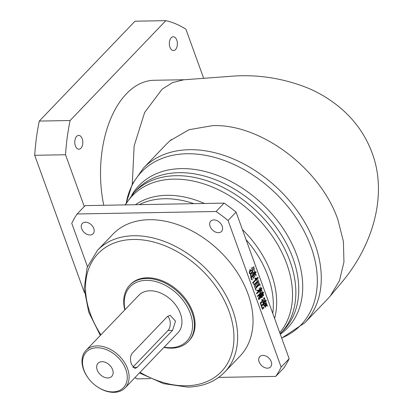 <?xml version="1.0" encoding="UTF-8"?>
<svg xmlns="http://www.w3.org/2000/svg" width="413" height="413" viewBox="0 0 413 413"><rect width="100%" height="100%" fill="white"/><g stroke="black" fill="none" stroke-linecap="round" stroke-linejoin="round"><path stroke-width="0.62" d="M84.422 292.652L34.702 155.298A155.799 90.803 -91 0 1 39.276 121.076L135.02 21.202L165.84 20.65A155.799 90.803 -91 0 1 185.891 29.189L203.681 78.331M169.95 47.221A6.907 4.027 -91 0 1 169.805 40.293A6.907 4.027 -91 0 1 173.238 36.752A6.907 4.027 -91 0 1 176.769 40.102A6.907 4.027 -91 0 1 176.914 47.036A6.907 4.027 -91 0 1 173.486 50.572A6.907 4.027 -91 0 1 169.95 47.221M75.383 145.866A6.907 4.027 -91 0 1 75.233 138.938A6.907 4.027 -91 0 1 78.666 135.402A6.907 4.027 -91 0 1 82.202 138.753A6.907 4.027 -91 0 1 82.347 145.681A6.907 4.027 -91 0 1 78.914 149.217A6.907 4.027 -91 0 1 75.383 145.866M84.267 206.531L65.522 154.746L34.702 155.298M65.522 154.746A155.799 90.803 -91 0 1 70.096 120.524L39.276 121.076M70.096 120.524L165.84 20.65M103.751 205.276A94.835 55.275 -91 0 1 154.101 80.277L184.59 79.735M166.362 144.194L169.98 140.735L189.015 129.718L212.452 125.65C260.495 123.461 320.658 168.612 337.937 219.83L343.415 241.445L343.946 262.033L339.507 280.535L330.317 296.002L327.726 298.893M218.627 377.415L275.77 376.388L283.793 368.019A128.706 90.21 -136.2 0 0 289.157 358.711L236.091 212.117A128.706 90.21 -136.2 0 0 224.104 203.124L85.15 205.612L77.128 213.98A128.706 90.21 -136.2 0 0 71.764 223.288L87.442 266.597M85.403 222.204A7.449 5.224 -136.2 0 0 82.337 223.433A7.449 5.224 -136.2 0 0 82.641 230.624A7.449 5.224 -136.2 0 0 90.024 234.976A7.449 5.224 -136.2 0 0 93.095 233.748A7.449 5.224 -136.2 0 0 92.786 226.556A7.449 5.224 -136.2 0 0 85.403 222.204M262.869 355.392A7.449 5.224 -136.2 0 0 259.803 356.62A7.449 5.224 -136.2 0 0 260.113 363.812A7.449 5.224 -136.2 0 0 267.495 368.164A7.449 5.224 -136.2 0 0 270.561 366.935A7.449 5.224 -136.2 0 0 270.252 359.744A7.449 5.224 -136.2 0 0 262.869 355.392M213.826 219.907A7.449 5.224 -136.2 0 0 210.759 221.136A7.449 5.224 -136.2 0 0 211.064 228.327A7.449 5.224 -136.2 0 0 218.451 232.679A7.449 5.224 -136.2 0 0 221.518 231.45A7.449 5.224 -136.2 0 0 221.208 224.259A7.449 5.224 -136.2 0 0 213.826 219.907M263.076 303.849L263.169 305.073L262.864 304.84L261.739 306.012L262.575 308.325L263.804 306.993L263.866 308.134L263.592 307.984L262.456 309.223L260.345 303.297L260.433 302.486L260.649 302.646L261.759 301.433L261.863 302.59L261.594 302.378L260.742 303.261L261.553 305.496L263.076 303.849M263.742 305.166L264.96 304.856L264.48 306.234L263.793 305.3L262.869 302.146L261.532 299.585L263.086 301.862L264.382 300.457L264.496 301.655L264.191 301.423L263.411 302.239L266.055 303.767L265.853 304.799L263.21 302.559L264.289 305.315L263.799 305.326M263.721 299.771L262.947 300.556L262.554 299.621L263.721 299.771M263.504 298.382L264.382 298.367C263.293 298.48 263.396 298.274 264.702 297.763L264.521 298.222L265.678 301.413L266.313 300.199L265.791 301.733L266.974 305.006L267.35 305.166L267.159 306.296L266.111 305.413L266.85 305.186L264.382 298.367L263.855 298.775L263.582 297.969L263.974 298.041L263.453 298.047M265.993 301.779L265.6 301.738M261.77 287.742L261.873 288.899L261.558 288.733L259.999 290.36L260.608 291.093L260.453 292.141L259.86 290.504L259.447 290.938C259.09 293.364 259.054 293.406 259.333 291.057L256.819 293.731L256.416 293.323L258.843 290.85L256.674 290.53L259.627 289.864L259.157 288.047L259.808 289.843L261.77 287.742M258.75 290.948L259.447 290.938C259.09 293.364 259.054 293.406 259.333 291.057L258.636 291.067M260.572 286.963L260.644 286.994C259.947 289.208 259.922 289.193 260.572 286.963C259.922 289.193 259.947 289.208 260.644 286.994L260.557 286.994M258.553 299.224L259.307 299.208L258.435 299.074L258.584 297.386L259.142 298.666L259.787 297.995L258.848 295.403L257.748 296.555L257.407 296.142L260.231 293.194L261.135 296.482L261.47 296.622L261.352 297.515L261.124 297.319L258.91 299.461M258.548 298.744L259.142 298.666M256.236 277.964L255.213 279.126L255.012 278.279L256.236 277.964M255.492 288.579L256.055 288.816L255.874 290.158L253.572 283.272L255.301 288.579M275.77 376.388A128.706 90.21 -136.2 0 0 281.134 367.085L289.157 358.711M236.091 212.117L228.064 220.49A128.706 90.21 -136.2 0 0 216.076 211.492L224.104 203.124M281.134 367.085L228.064 220.49M254.707 272.255L254.269 270.515L254.873 272.188L255.962 271.604L256.003 272.771L255.074 272.745L255.683 274.423L256.148 274.655L255.977 275.765L254.909 272.812L253.308 273.277L253.737 274.475L254.733 273.38L254.862 274.511L254.547 274.346L253.928 274.991L254.625 275.961L254.47 277.009L253.788 275.135L252.937 276.018L253.345 277.138L253.809 277.371L253.608 278.398L252.802 276.163L251.734 277.329L251.383 276.875L252.611 275.647L251.873 273.07L252.751 275.502L253.603 274.614L252.88 273.23L253.004 272.441L253.246 272.678L254.707 272.255M254.32 268.646L254.408 268.718C253.701 271.005 253.67 270.985 254.32 268.646C253.67 270.985 253.701 271.005 254.408 268.718L254.294 268.718M250.567 273.494L252.405 271.578L252.126 270.278L252.823 271.418L252.787 272.281L252.549 272.141L250.758 274.01L252.322 279.906L251.651 279.725C250.242 278.073 251.29 273.401 249.462 273.494L249.56 272.626L250.567 273.494L249.679 273.509M250.061 269.467L250.737 270.432L253.334 269.508L249.22 272.43L250.061 269.467M252.183 267.196L252.281 267.206C252.508 269.988 251.176 269.581 252.183 267.196C251.176 269.581 252.508 269.988 252.281 267.206L252.178 267.206M253.804 266.607L253.892 266.674C254.134 269.41 252.771 268.842 253.804 266.607C252.771 268.842 254.134 269.41 253.892 266.674L253.788 266.679M259.617 284.159L260.107 284.371L259.942 285.579L257.96 279.575L259.431 284.165M258.553 285.497L256.246 287.954L255.172 284.294L254.898 284.583L254.501 284.175L257.531 281.01L258.548 284.619L258.91 284.738L258.822 285.708L257.8 285.507M256.37 278.868L257.067 278.858C256.695 281.243 256.664 281.274 256.974 278.956L252.947 283.21L252.591 282.755L257.991 277.123L258.084 278.347L257.753 278.14L257.067 278.858C256.695 281.243 256.664 281.274 256.974 278.956L256.277 278.966M261.888 290.86L262.622 292.894L263.411 292.017L263.525 293.111L262.813 293.416L263.246 294.614L263.654 294.784L263.494 295.832L262.673 293.56L262.1 294.159L262.818 295.274L262.668 296.255L261.961 294.299L261.362 294.923L261.899 296.4L262.312 296.575L262.152 297.618L260.262 292.667L260.34 292.094L261.176 294.407L261.775 293.782L261.274 291.883L261.909 293.638L262.487 293.039L261.888 290.86M261.749 290.84L260.355 290.21L261.79 289.807L261.749 290.84M265.105 300.969L265.177 301C264.671 303.003 264.645 302.992 265.105 300.969C264.645 302.992 264.671 303.003 265.177 301L265.094 301M265.549 305.171L265.647 305.181C265.941 308.119 264.511 307.737 265.549 305.171C264.511 307.737 265.941 308.119 265.647 305.181L265.549 305.181M224.636 372.17L240.015 356.125A88.062 61.723 -136.2 0 0 236.386 271.14A88.062 61.723 -136.2 0 0 149.124 219.706A88.062 61.723 -136.2 0 0 112.878 234.243L97.499 250.288A88.062 61.723 43.8 0 1 133.745 235.746A88.062 61.723 43.8 0 1 221.001 287.185A88.062 61.723 43.8 0 1 224.636 372.17C215.214 381.751 202.866 386.728 187.6 387.095L163.625 383.662L139.444 372.939M216.076 211.492L77.128 213.98M134.979 377.596A128.706 90.21 -136.2 0 0 136.817 378.876L150.255 378.638M188.4 341.448L189.071 340.751A40.644 28.487 -136.2 0 0 187.394 301.526A40.644 28.487 -136.2 0 0 147.121 277.789A40.644 28.487 -136.2 0 0 130.389 284.495L129.723 285.197A40.644 28.487 43.8 0 1 146.45 278.486A40.644 28.487 43.8 0 1 186.722 302.223A40.644 28.487 43.8 0 1 188.4 341.448A40.644 28.487 43.8 0 1 171.674 348.159A40.644 28.487 43.8 0 1 163.93 347.4M164.152 347.163A39.287 27.537 -136.2 0 0 170.584 347.694A39.287 27.537 -136.2 0 0 190.316 313.446A39.287 27.537 -136.2 0 0 146.202 280.344A39.287 27.537 -136.2 0 0 125.036 309.662M125.124 387.874L177.951 332.77A27.098 18.993 -136.2 0 0 176.836 306.622A27.098 18.993 -136.2 0 0 149.986 290.793A27.098 18.993 -136.2 0 0 138.835 295.269L86.007 350.374A27.098 18.993 43.8 0 1 97.158 345.898A27.098 18.993 43.8 0 1 124.008 361.726A27.098 18.993 43.8 0 1 125.124 387.874A27.098 18.993 43.8 0 1 113.973 392.35A27.098 18.993 43.8 0 1 96.275 386.072L96.069 385.923A25.74 18.043 -136.2 0 0 112.883 391.885A25.74 18.043 -136.2 0 0 125.81 369.449A25.74 18.043 -136.2 0 0 96.91 347.761A25.74 18.043 -136.2 0 0 89.187 379.32A25.74 18.043 -136.2 0 0 96.069 385.923M172.551 330.374L175.51 321.185L170.151 315.279L167.508 316.441L132.067 353.409C130.121 356.362 129.966 360.074 131.592 364.545L134.999 368.499L137.111 367.348L172.551 330.374L168.065 330.457A8.131 4.739 89 0 0 170.275 323.255A8.131 4.739 89 0 0 167.657 316.291M89.187 379.32L89.027 379.124A27.098 18.993 43.8 0 1 86.007 350.374M107.839 377.952A9.484 6.649 -136.2 0 0 111.742 376.388A9.484 6.649 -136.2 0 0 111.35 367.234A9.484 6.649 -136.2 0 0 101.954 361.695A9.484 6.649 -136.2 0 0 98.051 363.259A9.484 6.649 -136.2 0 0 98.444 372.412A9.484 6.649 -136.2 0 0 107.839 377.952M124.809 309.9A40.644 28.487 43.8 0 1 129.723 285.197M132.888 367.147L168.065 330.457M254.893 272.549L254.687 272.193M255.755 272.534L253.995 272.828M255.074 272.745L253.974 272.766M256.148 274.655L255.58 274.666M254.909 272.812L252.901 273.091M253.308 273.277L253.004 273.282M254.547 274.346L253.85 274.356M253.928 274.991L253.231 275.001M254.625 275.961L254.093 275.972M253.788 275.135L253.092 275.146M252.937 276.018L252.24 276.034M253.809 277.371L253.241 277.381M252.802 276.163L252.1 276.178M253.246 272.678L252.963 272.683M252.823 271.418L252.348 271.424M252.549 272.141L251.853 272.157M253.334 269.508L252.906 269.519M250.603 270.438L250.087 270.732M260.107 284.371L259.509 284.381M255.172 284.294L254.625 284.304M257.542 281.826L256.778 281.842M258.91 284.738L258.409 284.748M255.73 282.941L256.483 282.926L257.521 285.801L258.44 284.841L257.402 281.971L256.483 282.926M256.643 281.981L257.402 281.971M254.511 284.165L255.311 284.149L256.349 287.02L257.387 285.941L256.344 283.07L255.311 284.149M255.59 283.086L256.344 283.07M256.055 288.816L255.394 288.826M256.297 278.125L255.988 278.13M257.753 278.14L257.056 278.15M263.226 292.982L262.472 292.998M262.813 293.416L262.116 293.426M263.654 294.784L263.122 294.794M262.673 293.56L261.976 293.571M262.1 294.159L261.403 294.17M262.818 295.274L262.317 295.285M261.961 294.299L261.264 294.314M262.312 296.575L261.775 296.586M260.242 294.01L259.483 294.02M261.47 296.622L261.001 296.632M261.124 297.319L260.427 297.329L259.493 294.732L258.987 295.259L259.927 297.856L260.433 297.324M258.946 298.671L258.559 298.676M258.848 295.403L258.135 295.419M258.93 294.603L259.627 294.588L260.567 297.184L261.026 296.704L260.087 294.113L259.627 294.588M259.39 294.123L260.087 294.113M258.28 295.274L258.987 295.259M258.796 294.748L259.493 294.732M260.675 290.163L260.665 290.437M261.558 288.733L260.861 288.744M259.168 290.096L258.946 290.52M259.999 290.36L258.894 290.38M260.608 291.093L260.076 291.103M259.86 290.504L258.44 290.855M258.843 290.85L257.48 290.928M264.521 298.222L263.463 298.243M267.35 305.166L266.844 305.171M264.759 297.923L264.408 297.928M262.627 299.843L262.518 300.106M263.757 299.957L262.653 299.977M264.191 301.423L263.494 301.438M263.411 302.239L262.823 302.249M266.055 303.767L264.914 303.994M264.366 303.622L264.95 303.787M263.21 302.559L262.802 302.564M263.086 301.862L262.683 301.872M262.864 304.84L262.162 304.851M263.592 307.984L262.895 307.995M261.594 302.378L260.897 302.388M260.742 303.261L260.345 303.271M132.289 184.115L134.127 145.954L144.648 112.47L162.128 89.146L172.619 82.569L183.708 79.797L228.663 76.467C255.905 73.942 282.446 77.861 308.279 88.222C320.54 93.426 331.747 100.431 341.897 109.233C355.676 121.272 365.732 135.82 372.082 152.882C387.812 194.415 373.202 245.523 341.061 283.163L330.317 296.002M166.444 144.106L143.394 168.153A111.768 78.341 43.8 0 1 189.397 149.697A111.768 78.341 43.8 0 1 300.153 214.982A111.768 78.341 43.8 0 1 304.763 322.847L281.707 338.128M281.661 338.004A110.488 77.443 -136.2 0 0 304.515 232.013A110.488 77.443 -136.2 0 0 186.96 153.755A110.488 77.443 -136.2 0 0 126.306 202.778L132.361 183.971L143.394 168.153M131.793 195.091A102.889 72.115 43.8 0 1 181.312 168.618A102.889 72.115 43.8 0 1 286.787 234.29A102.889 72.115 43.8 0 1 280.298 334.241M280.84 333.115L283.746 330.085A101.608 71.217 -136.2 0 0 279.555 232.023A101.608 71.217 -136.2 0 0 178.87 172.675A101.608 71.217 -136.2 0 0 137.049 189.453L134.142 192.484A101.608 71.217 43.8 0 1 175.964 175.706A101.608 71.217 43.8 0 1 276.648 235.059A101.608 71.217 43.8 0 1 280.84 333.115L280.148 333.828M279.746 332.718A100.638 70.54 -136.2 0 0 272.286 236.112A100.638 70.54 -136.2 0 0 173.785 179.128A100.638 70.54 -136.2 0 0 125.428 204.889M135.495 204.709A93.095 65.249 43.8 0 1 166.816 195.308A93.095 65.249 43.8 0 1 204.487 203.475M242.374 229.483A93.095 65.249 43.8 0 1 274.593 318.475M193.852 203.666A92.125 64.573 -136.2 0 0 164.632 198.73A92.125 64.573 -136.2 0 0 139.336 204.641M272.75 313.39A92.125 64.573 -136.2 0 0 246.05 239.633M140.033 372.325A85.352 59.823 -136.2 0 0 186.211 385.783A85.352 59.823 -136.2 0 0 229.076 311.381A85.352 59.823 -136.2 0 0 133.249 239.468A85.352 59.823 -136.2 0 0 100.911 334.824M133.094 367.42L137.111 367.348M257.062 287.05L256.179 287.066M254.01 282.043L253.298 282.058M257.676 292.781L256.958 292.791M263.38 303.204L263.035 303.209M327.814 298.8L304.763 322.847M134.142 192.484L125.103 204.894M97.499 250.288L87.148 267.418L84.175 288.754L88.743 312.166L100.328 335.439M250.737 270.432L250.159 270.443M254.852 278.357L255.379 278.347M257.206 290.551L256.664 290.561M262.188 299.848L263.287 299.833M169.98 140.735L171.431 139.511"/></g></svg>
